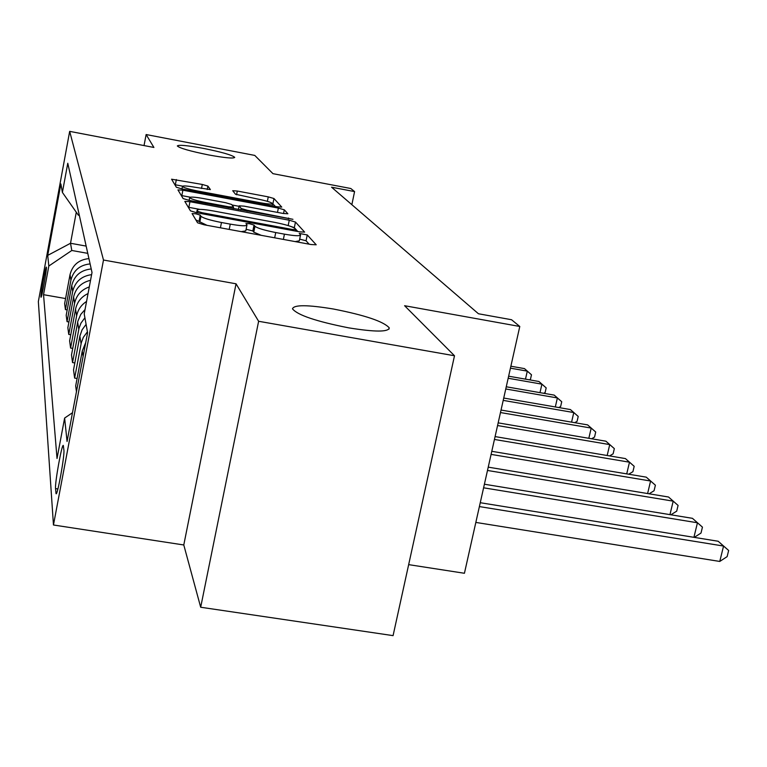 <?xml version="1.0" encoding="UTF-8"?>
<svg xmlns="http://www.w3.org/2000/svg" width="767" height="767" viewBox="0 0 767 767"><rect width="100%" height="100%" fill="white"/><g stroke="black" fill="none" stroke-linecap="round" stroke-linejoin="round"><path stroke-width="1.15" d="M195.815 213.782L192.086 213.571L197.579 222.794L204.127 224.798L311.124 244.539L316.205 244.778L307.26 234.951L299.245 233.417L300.539 234.98C300.022 236.198 294.653 235.929 284.432 234.156L275.737 232.545C264.308 230.273 257.386 228.192 254.951 226.284L254.03 225.086L249.543 223.734L245.948 223.542L246.974 225.009C246.351 226.246 240.78 225.949 230.263 224.127L221.471 222.507C209.957 220.225 203.121 218.144 200.964 216.284L200.245 215.124L195.815 213.782M309.101 244.165L306.062 240.771L299.696 239.131M261.259 235.335L253.772 232.152L252.851 230.944L246.121 229.266M208.758 154.953C225.028 157.916 233.686 158.721 234.731 157.36C232.257 155.097 221.836 152.115 203.456 148.395C187.311 145.433 178.596 144.618 177.33 145.951C179.622 148.175 190.101 151.176 208.758 154.953M348.726 327.854C375.063 332.111 388.562 332.111 389.252 327.864C383.73 321.536 365.15 315.256 333.482 309.024C307.519 304.72 293.857 304.652 292.486 308.833C297.375 315.055 316.129 321.402 348.726 327.854M40.948 296.963L41.025 297.212C41.686 298.229 46.854 269.514 46.413 267.3L46.336 267.089C45.656 266.235 40.565 294.451 40.948 296.963M207.905 186.084L202.306 184.454L171.578 179.21L176.362 187.253L182.115 188.95L277.175 206.783L281.767 207.09L273.963 198.528L268.268 196.87L237.3 191.041L232.717 190.715L235.507 194.252L256.887 198.874C266.005 200.705 271.211 202.267 272.515 203.571C272.064 204.386 267.961 204.108 260.186 202.728L197.819 191.031C188.72 189.209 183.591 187.666 182.441 186.4C183.035 185.576 187.33 185.882 195.336 187.301L210.388 189.574L207.905 186.084L207.234 189.507M258.623 321.277L236.044 283.8L183.783 544.973L200.686 607.243L258.623 321.277L454.495 355.763L404.602 305.717L519.786 326.474L511.541 319.734L478.455 313.761L331.565 187.206L354.584 191.587L350.807 188.509L272.956 173.668L254.769 155.413L146.133 134.541L144.033 145.567M236.044 283.8L103.487 260.032L69.672 131.368L153.908 147.456L146.133 134.541M189.948 201.702L184.809 201.385L190.446 210.848L196.726 212.747L299.724 231.855L304.633 232.113L295.468 222.056L289.264 220.225L189.948 201.702L188.845 207.339L188.298 207.243M189.123 200.36L183.121 198.567L177.944 189.9L182.882 190.197L278.354 208.087L284.298 209.822L287.874 213.763L283.186 213.466L244.002 206.141L239.16 205.834L241.183 208.471L247.252 210.263L292.946 219.314L189.123 200.36L189.65 197.618C190.868 198.979 196.218 200.609 205.7 202.517L228.643 206.793L233.542 207.042L231.615 204.473L225.642 202.709L203.015 198.471C194.703 197.014 190.254 196.726 189.65 197.618M454.495 355.763L393.078 635.632L200.686 607.243M63.91 450.133L63.306 445.435C61.887 443.585 54.821 482.798 55.531 488.589L56.077 493.718C57.477 495.961 64.764 455.425 63.91 450.133M103.487 260.032L53.46 524.992L38.35 301.546L69.672 131.368M65.569 298.555L43.537 294.691L57.026 458.484L64.629 418.053L67.065 441.485L87.591 332.677L84.217 313.895L92.011 272.486L67.774 163.256L62.395 192.412L78.359 215.191L79.337 215.374M43.537 294.691L48.82 266.024L47.717 255.392L60.871 183.946L62.395 192.412M408.658 564.637L464.428 573.275L519.786 326.474M183.783 544.973L53.46 524.992M351.852 204.684L354.584 191.587M86.153 246.092L70.516 243.273L71.791 250.483L87.764 253.359M76.288 212.238L70.516 243.273L47.717 255.392M64.629 418.053L72.491 412.723M85.741 342.494L82.251 351.056L75.684 385.916L76.46 391.707M77.084 378.495L74.629 378.083L81.292 342.82L83.344 337.327L87.428 331.785M86.096 324.374L82.088 329.82L79.864 336.157L73.527 369.886L74.629 378.083M74.83 362.954L72.539 362.57L78.972 328.439L80.966 323.118L84.916 317.759M85.032 309.561L80.794 314.384L77.86 321.2L71.513 354.9L72.539 362.57M72.731 348.41L70.593 348.045L76.623 315.87C77.898 309.734 81.206 304.93 86.556 301.441M88.042 293.56C81.273 296.81 77.112 302.016 75.559 309.197L69.624 340.864L70.593 348.045M70.765 334.776L68.762 334.431L74.6 303.233C76.441 295.18 81.331 289.744 89.288 286.925M90.535 280.3C81.398 282.477 75.751 288.028 73.603 296.963L67.86 327.691L68.762 334.431M68.925 321.967L67.045 321.651L72.702 291.355C75.166 281.652 81.465 276.082 91.599 274.644M91.225 268.958C80.823 270.051 74.332 275.554 71.762 285.468L66.192 315.295L67.045 321.651M67.199 309.916L65.425 309.609L70.919 280.185C73.45 270.406 79.854 264.979 90.103 263.915M88.924 258.604C78.828 259.649 72.529 264.998 70.027 274.634L64.629 303.627L65.425 309.609M71.791 250.483L48.82 266.024M195.853 219.899L207.004 225.325M241.289 231.653L245.795 230.896L246.926 225.249M295.18 241.595L299.341 240.828L300.482 235.239M199.746 209.372L188.845 207.339M297.769 231.49L294.327 227.646L290.194 226.227M197.953 211.433L202.344 212.766L292.409 229.477L295.861 229.669L294.71 228.355C292.15 226.505 285.391 224.491 274.433 222.325L213.734 211.03C203.418 209.228 197.886 208.912 197.157 210.081L197.953 211.433L197.665 212.919M190.283 197.196L181.3 195.518M232.008 204.99L239.064 206.313M275.372 206.448L272.419 203.408M182.613 186.151L174.838 184.694M475.837 522.423L719.772 561.444L723.559 546.046L718.18 541.253L480.257 502.711M479.385 506.584L723.559 546.046L728.65 550.476L727.135 556.621L719.772 561.444M718.18 541.253L728.65 550.476M483.593 487.802L697.452 522.778L692.457 518.329L484.399 484.226M693.914 537.322L697.452 522.778L702.447 527.13L701 533.055L694.26 537.379M692.457 518.329L702.447 527.13M487.486 470.459L673.196 501.158L668.546 497.016L488.234 467.151M669.955 514.638L673.196 501.158L678.086 505.424L676.705 511.148L670.895 514.791M668.546 497.016L678.086 505.424M491.091 454.39L650.589 481.014L646.255 477.151L491.781 451.312M647.607 493.545L650.589 481.014L655.392 485.195L654.069 490.746L649.103 493.795M646.255 477.151L655.392 485.195M494.447 439.453L629.486 462.204L625.431 458.589L495.089 436.586M626.725 473.881L629.486 462.204L634.184 466.307L632.919 471.676L628.71 474.217M625.431 458.589L634.184 466.307M497.562 425.541L609.727 444.601L605.93 441.207L498.167 422.866M607.176 455.512L609.727 444.601L614.338 448.618L613.121 453.824L609.592 455.914M605.93 441.207L614.338 448.618M500.477 412.55L591.204 428.082L587.627 424.899L501.043 410.048M588.826 438.302L591.204 428.082L595.719 432.022L594.54 437.075L591.635 438.782M587.627 424.899L595.719 432.022M503.21 400.384L573.783 412.56L570.427 409.568L503.727 398.044M571.578 422.147L573.783 412.56L578.213 416.433L577.081 421.332L574.723 422.684M570.427 409.568L578.213 416.433M505.769 388.984L557.379 397.948L554.215 395.12L506.258 386.779M555.318 406.961L557.379 397.948L561.732 401.735L560.639 406.51L558.788 407.555M554.215 395.12L561.732 401.735M508.166 378.256L541.914 384.162L538.923 381.496L508.636 376.194M539.987 392.646L541.914 384.162L546.181 387.881L545.116 392.522L543.726 393.298M538.923 381.496L546.181 387.881M510.438 368.17L527.293 371.132L524.475 368.611L510.87 366.223M525.491 379.147L527.293 371.132L531.483 374.785L530.457 379.301L529.479 379.838M524.475 368.611L531.483 374.785M82.251 351.056L83.114 356.434M79.864 336.157L81.091 343.779M77.64 322.236L78.78 329.359M75.559 309.197L76.623 315.87M73.603 296.963L74.6 303.233M71.762 285.468L72.702 291.355M70.027 274.634L70.919 280.185M56.653 493.008L55.857 492.884M57.908 488.962L55.531 488.589M199.804 222.19L200.964 216.284M220.426 227.799L221.471 222.507M229.208 229.429L230.263 224.127M252.851 230.944L254.03 225.086M253.772 232.152L254.951 226.284M274.672 237.808L275.737 232.545M283.368 239.419L284.432 234.156M306.062 240.771L307.26 234.951M199.094 221.001L200.245 215.124M288.171 225.584L289.264 220.225M294.327 227.646L295.468 222.056M202.152 213.753L202.344 212.766M292.217 230.455L292.409 229.477M295.525 231.068L295.794 229.764M196.735 212.747L197.224 210.254M181.827 195.614L182.882 190.197M277.481 212.401L278.354 208.087M283.541 213.533L284.298 209.822M238.46 209.564L239.199 205.892M240.876 210.014L241.183 208.471M247.07 211.174L247.252 210.263M288.421 218.883L288.603 217.991M205.527 203.418L205.7 202.517M228.47 207.704L228.643 206.793M197.656 191.865L197.819 191.031M260.023 203.562L260.186 202.728M236.562 194.76L237.3 191.041M267.367 201.338L268.268 196.87M272.918 203.696L273.963 198.528M175.336 184.78L176.352 179.564M201.52 188.461L202.306 184.454M388.974 329.148L389.252 327.864M295.573 231.078L295.851 229.716M196.64 212.727L197.157 210.081M238.422 209.554L239.16 205.834M233.273 208.595L233.561 207.157M181.952 188.922L182.441 186.4M272.064 205.824L272.486 203.725"/></g></svg>

